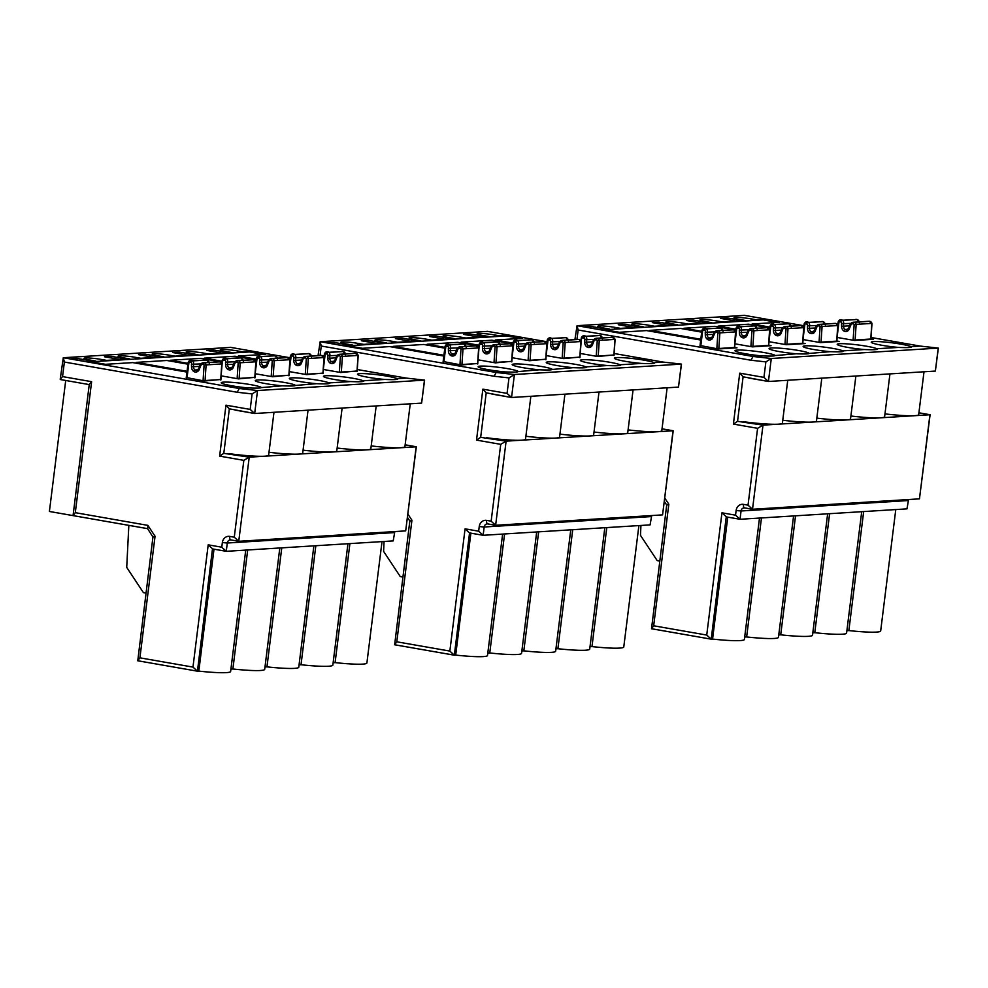 <?xml version="1.0" encoding="UTF-8"?>
<svg xmlns="http://www.w3.org/2000/svg" width="988" height="988" viewBox="0 0 988 988"><rect width="100%" height="100%" fill="white"/><g stroke="black" fill="none" stroke-linecap="round" stroke-linejoin="round"><path stroke-width="1.48" d="M837.108 325.571L820.077 326.633A1.47 1.309 -93.6 0 0 819.138 325.916A2.655 2.347 -93.6 0 0 816.681 327.386L815.298 330.906A4.421 3.915 86.4 0 1 809.382 332.808A5.434 4.817 86.4 0 1 807.505 328.387L807.443 325.879A1.47 1.309 -93.6 0 0 804.874 324.447L804.306 323.805A2.952 2.606 86.4 0 1 809.444 325.966L809.493 328.362A3.952 3.507 -93.6 0 0 810.839 331.585A2.952 2.606 -93.6 0 0 814.68 330.511M804.874 324.447L804.306 323.805L804.874 324.447L803.133 338.415M806.257 324.089L807.208 322.607L822.88 321.631A2.952 2.606 -93.6 0 0 821.46 321.606M815.298 330.906L814.767 330.276L815.298 330.906L814.767 330.276L816.063 326.966M871.181 323.447L854.151 324.509A1.47 1.309 -93.6 0 0 853.212 323.792A2.655 2.347 -93.6 0 0 850.742 325.262L849.359 328.782A4.421 3.915 86.4 0 1 843.456 330.684A5.434 4.817 86.4 0 1 841.578 326.262L841.517 323.755A1.47 1.309 -93.6 0 0 838.948 322.323L838.38 321.68A2.952 2.606 86.4 0 1 843.505 323.842L843.567 326.238A3.952 3.507 -93.6 0 0 844.913 329.461A2.952 2.606 -93.6 0 0 848.741 328.387M838.948 322.323L838.38 321.68L838.948 322.323L837.207 336.291M840.331 321.964L841.282 320.483L856.954 319.507A2.952 2.606 -93.6 0 0 855.522 319.482M849.359 328.782L848.84 328.152L849.359 328.782L848.84 328.152L850.137 324.842M734.899 331.943L717.868 333.005A1.47 1.309 -93.6 0 0 716.93 332.289A2.655 2.347 -93.6 0 0 714.472 333.759L713.089 337.279A4.421 3.915 86.4 0 1 707.173 339.18A5.434 4.817 86.4 0 1 705.296 334.759L705.234 332.252A1.47 1.309 -93.6 0 0 702.666 330.819L702.098 330.177A2.952 2.606 86.4 0 1 707.235 332.339L707.285 334.734A3.952 3.507 -93.6 0 0 708.631 337.958A2.952 2.606 -93.6 0 0 712.471 336.883M702.666 330.819L702.098 330.177L702.666 330.819L700.788 345.924M704.049 330.461L705 328.979L720.672 328.004A2.952 2.606 -93.6 0 0 719.252 327.979M713.089 337.279L712.558 336.649L713.089 337.279L712.558 336.649L713.855 333.339M803.046 327.695L786.003 328.757A1.47 1.309 -93.6 0 0 785.065 328.041A2.655 2.347 -93.6 0 0 782.607 329.51L781.224 333.03A4.421 3.915 86.4 0 1 775.308 334.932A5.434 4.817 86.4 0 1 773.431 330.511L773.382 328.004A1.47 1.309 -93.6 0 0 770.801 326.571L770.232 325.929A2.952 2.606 86.4 0 1 775.37 328.09L775.419 330.486A3.952 3.507 -93.6 0 0 776.766 333.709A2.952 2.606 -93.6 0 0 780.606 332.635M770.801 326.571L770.232 325.929L770.801 326.571L769.059 340.539M772.196 326.213L773.147 324.731L788.819 323.755A2.952 2.606 -93.6 0 0 787.387 323.731M781.224 333.03L780.693 332.4L781.224 333.03L780.693 332.4L782.002 329.09M920.236 346.096L910.887 346.627C912.69 347.554 908.528 347.813 898.401 347.418L876.813 348.752C878.616 349.678 874.454 349.937 864.327 349.542L842.752 350.876C844.555 351.802 840.393 352.061 830.253 351.666L809.296 353.42M796.192 353.79A20.266 1.951 7.1 0 1 779.804 351.666A20.266 1.951 7.1 0 1 769.072 348.566A20.266 1.951 7.1 0 1 798.539 350.493A20.266 1.951 7.1 0 1 808.678 353C810.481 353.926 806.319 354.186 796.192 353.79L775.234 355.544M762.119 355.915A20.266 1.951 7.1 0 1 745.73 353.79A20.266 1.951 7.1 0 1 734.998 350.691A20.266 1.951 7.1 0 1 764.477 352.617A20.266 1.951 7.1 0 1 774.617 355.124C776.407 356.051 772.245 356.31 762.119 355.915L753.029 356.47L750.966 360.237L578.141 330.004L576.955 339.477M898.401 347.418A20.266 1.951 7.1 0 1 882.012 345.294A20.266 1.951 7.1 0 1 871.268 342.194A20.266 1.951 7.1 0 1 900.747 344.12A20.266 1.951 7.1 0 1 910.887 346.627L911.504 347.047M864.327 349.542A20.266 1.951 7.1 0 1 847.939 347.418A20.266 1.951 7.1 0 1 837.207 344.318A20.266 1.951 7.1 0 1 866.674 346.245A20.266 1.951 7.1 0 1 876.813 348.752L877.443 349.172M830.253 351.666A20.266 1.951 7.1 0 1 813.877 349.542A20.266 1.951 7.1 0 1 803.133 346.442A20.266 1.951 7.1 0 1 832.612 348.369A20.266 1.951 7.1 0 1 842.752 350.876L843.369 351.296M768.973 329.819L751.942 330.881A1.47 1.309 -93.6 0 0 751.004 330.165A2.655 2.347 -93.6 0 0 748.534 331.635L747.15 335.154A4.421 3.915 86.4 0 1 741.247 337.056A5.434 4.817 86.4 0 1 739.37 332.635L739.308 330.128A1.47 1.309 -93.6 0 0 736.739 328.695L736.171 328.053A2.952 2.606 86.4 0 1 741.296 330.214L741.358 332.61A3.952 3.507 -93.6 0 0 742.704 335.834A2.952 2.606 -93.6 0 0 746.533 334.759M736.739 328.695L736.171 328.053L736.739 328.695L734.998 342.663M738.122 328.337L739.073 326.855L754.746 325.879A2.952 2.606 -93.6 0 0 753.325 325.855M747.15 335.154L746.632 334.524L747.15 335.154L746.632 334.524L747.928 331.215M748.682 329.757L739.308 330.128M747.385 332.24L739.37 332.635M745.841 335.648L742.704 335.834L741.247 337.056M767.948 345.43L750.905 346.492L751.942 330.881M748.027 330.968L748.534 331.635L748.027 330.968A4.125 3.656 86.4 0 1 751.868 328.658A2.952 2.606 86.4 0 1 753.943 330.585L752.868 346.813M767.997 381.405L743.1 376.799L737.554 421.32L762.995 425.136L752.51 509.265L919.458 498.854L930.091 414.738L762.995 425.136L757.598 428.323L733.392 424.087L739.74 373.143L763.946 377.379L765.873 361.892L750.966 360.237M744.433 315.37L577.054 325.694L574.917 339.6M701.789 331.351L684.017 328.238L714.682 326.324L735.764 330.017M700.801 339.255L649.943 330.363L680.609 328.448L701.69 332.141M769.924 327.102L752.152 323.99L779.409 322.298L763.23 319.457L756.783 319.865L751.288 318.902A11.844 1.136 7.1 0 0 734.047 317.778A11.844 1.136 7.1 0 0 740.333 319.581L745.829 320.544L722.722 321.989L717.226 321.026A11.844 1.136 7.1 0 0 699.986 319.902A11.844 1.136 7.1 0 0 706.259 321.705L711.755 322.668L688.648 324.113L683.153 323.15A11.844 1.136 7.1 0 0 665.912 322.026A11.844 1.136 7.1 0 0 672.198 323.829L677.694 324.793L654.587 326.238L649.079 325.274A11.844 1.136 7.1 0 0 631.838 324.15A11.844 1.136 7.1 0 0 638.125 325.954L643.62 326.917L620.513 328.362L615.018 327.399A11.844 1.136 7.1 0 0 597.777 326.275A11.844 1.136 7.1 0 0 604.051 328.078L609.559 329.041L603.112 329.449L619.278 332.277L646.535 330.572L700.702 340.045M735.862 329.226L718.078 326.114L748.743 324.2L769.825 327.893M720.437 318.358L735.702 321.026L742.519 320.606L727.254 317.938L720.437 318.358M837.132 337.439L854.509 340.477L873.256 339.316L870.959 338.909M686.376 320.483L701.628 323.15L708.445 322.73L693.193 320.063L686.376 320.483M803.059 339.563L820.448 342.601L839.183 341.44L836.885 341.033M768.985 341.687L786.374 344.726L805.109 343.565L802.824 343.157M652.302 322.607L667.567 325.274L674.372 324.854L659.12 322.187L652.302 322.607M618.241 324.731L633.493 327.399L640.31 326.979L625.046 324.311L618.241 324.731M734.924 343.812L752.313 346.85L771.048 345.689L768.75 345.281M584.167 326.855L599.42 329.523L606.237 329.103L590.985 326.435L584.167 326.855M700.023 345.504L718.239 348.974L736.974 347.813L734.677 347.406M578.141 330.004L577.054 325.694L753.029 356.47L771.295 358.496L768.429 381.479L935.364 371.068L938.353 348.097L771.295 358.496L765.873 361.892M665.023 498.458L668.827 504.201L653.673 625.787L706.729 635.062L711.212 639.162L712.57 639.075A37.223 3.582 7.1 0 0 744.384 639.471L759.5 518.07M846.889 630.702L848.853 630.579A37.223 3.582 7.1 0 0 880.666 630.974L895.783 509.573M812.815 632.826L814.779 632.703A37.223 3.582 7.1 0 0 846.593 633.098L861.709 511.698M778.754 634.951L780.718 634.827A37.223 3.582 7.1 0 0 812.519 635.222L827.648 513.822M744.68 637.075L746.644 636.951A37.223 3.582 7.1 0 0 778.458 637.346L793.574 515.946M777.531 322.409L763.181 319.902L604.94 329.77M649.943 330.363L700.751 339.699M684.017 328.238L701.739 331.783M718.078 326.114L735.801 329.659M752.152 323.99L769.874 327.534M906.972 508.869L908.417 500.459L906.972 508.869L740.024 519.28L735.541 515.18L736.122 510.524L741.062 510.981L740.024 519.28L726.242 516.885L711.212 639.162L651.524 628.751L653.673 625.787M795.538 515.822L780.718 634.827M884.964 413.886A35.729 3.446 7.1 0 0 914.604 415.689A35.729 3.446 7.1 0 0 918.679 414.614L924.015 371.772M850.903 416.01A35.729 3.446 7.1 0 0 880.53 417.813A35.729 3.446 7.1 0 0 884.618 416.738L889.953 373.896M816.829 418.134A35.729 3.446 7.1 0 0 846.457 419.937A35.729 3.446 7.1 0 0 850.545 418.863L855.88 376.02M727.254 317.938L727.057 319.519M693.193 320.063L692.996 321.643M829.611 513.698L814.779 632.703M863.673 511.574L848.853 630.579M640.94 525.455L640.483 535.36L657.181 560.591L659.725 561.036M748.756 378.034L768.429 381.479L763.946 377.379M743.322 421.703A35.729 3.446 7.1 0 0 778.322 424.185A35.729 3.446 -172.9 0 0 782.41 423.111L787.745 380.269M782.768 420.258A35.729 3.446 7.1 0 0 812.395 422.061A35.729 3.446 7.1 0 0 816.471 420.987L821.806 378.145M700.146 345.812L702.06 330.437M590.985 326.435L590.787 328.016M625.046 324.311L624.848 325.892M659.12 322.187L658.922 323.768M727.761 517.156L712.57 639.075M761.464 517.947L746.644 636.951M782.755 327.633L773.382 328.004M781.459 330.116L773.431 330.511M779.915 333.524L776.766 333.709L775.308 334.932M802.009 343.305L784.978 344.367L786.003 328.757M782.101 328.843L782.607 329.51L782.101 328.843A4.125 3.656 86.4 0 1 785.929 326.534A2.952 2.606 86.4 0 1 788.016 328.461L786.93 344.689M714.62 331.882L705.234 332.252M713.311 334.364L705.296 334.759M711.78 337.773L708.631 337.958L707.173 339.18M733.874 347.554L716.843 348.616L717.868 333.005M713.966 333.092L714.472 333.759L713.966 333.092A4.125 3.656 86.4 0 1 717.794 330.782A2.952 2.606 86.4 0 1 719.882 332.709L718.795 348.937M850.89 323.385L841.517 323.755M849.594 325.867L841.578 326.262M848.05 329.276L844.913 329.461L843.456 330.684M870.156 339.057L853.113 340.119L854.151 324.509M850.236 324.595L850.742 325.262L850.236 324.595A4.125 3.656 86.4 0 1 854.064 322.286A2.952 2.606 86.4 0 1 856.151 324.212L855.077 340.44M816.829 325.509L807.443 325.879M815.52 327.991L807.505 328.387M813.989 331.4L810.839 331.585L809.382 332.808M836.083 341.181L819.052 342.243L820.077 326.633M816.162 326.719L816.681 327.386L816.162 326.719A4.125 3.656 86.4 0 1 820.003 324.41A2.952 2.606 86.4 0 1 822.09 326.336L821.003 342.564M668.827 504.201L667.098 505.041M651.524 628.751L666.702 505.004L664.603 501.83M743.1 376.799L739.74 373.143M737.554 421.32L733.392 424.087M938.353 348.097L920.112 346.072L871.058 337.488M706.729 635.062L721.956 512.809L726.439 516.909L739.592 519.206M743.495 504.374L748.027 505.164L752.51 509.265L744.569 507.906A3.68 1.667 -80.1 0 1 743.495 504.374A7.373 6.533 -93.6 0 0 736.122 510.524M580.228 341.576L563.197 342.638A1.47 1.309 -93.6 0 0 562.258 341.934A2.655 2.347 -93.6 0 0 559.801 343.404L558.418 346.911A4.421 3.915 86.4 0 1 552.502 348.826A5.434 4.817 86.4 0 1 550.625 344.404L550.563 341.897A1.47 1.309 -93.6 0 0 547.994 340.465L547.426 339.81A2.952 2.606 86.4 0 1 552.551 341.984L552.613 344.38A3.952 3.507 -93.6 0 0 553.959 347.603A2.952 2.606 -93.6 0 0 557.788 346.529M547.994 340.465L547.426 339.81L547.994 340.465L546.253 354.433M549.377 340.107L550.328 338.625L566.001 337.637A2.952 2.606 -93.6 0 0 564.58 337.624M558.418 346.911L557.887 346.294L558.418 346.911L557.887 346.294L559.183 342.984M614.301 339.452L597.258 340.514A1.47 1.309 -93.6 0 0 596.32 339.81A2.655 2.347 -93.6 0 0 593.862 341.28L592.479 344.787A4.421 3.915 86.4 0 1 586.576 346.702A5.434 4.817 86.4 0 1 584.686 342.28L584.637 339.773A1.47 1.309 -93.6 0 0 582.056 338.341L581.5 337.686A2.952 2.606 86.4 0 1 586.625 339.86L586.674 342.256A3.952 3.507 -93.6 0 0 588.021 345.479A2.952 2.606 -93.6 0 0 591.861 344.404M582.056 338.341L581.5 337.686L580.314 352.308M583.451 337.982L584.402 336.5L600.074 335.512A2.952 2.606 -93.6 0 0 598.642 335.5M592.479 344.787L591.96 344.17L592.479 344.787L591.96 344.17L593.257 340.86M478.019 347.949L460.988 349.011A1.47 1.309 -93.6 0 0 460.05 348.307A2.655 2.347 -93.6 0 0 457.592 349.777L456.209 353.284A4.421 3.915 86.4 0 1 450.293 355.198A5.434 4.817 86.4 0 1 448.416 350.777L448.354 348.27A1.47 1.309 -93.6 0 0 445.786 346.837L445.218 346.183A2.952 2.606 86.4 0 1 450.343 348.356L450.405 350.752A3.952 3.507 -93.6 0 0 451.751 353.976A2.952 2.606 -93.6 0 0 455.591 352.901M445.786 346.837L445.218 346.183L445.786 346.837L443.908 361.941M447.169 346.479L448.12 344.985L463.792 344.009A2.952 2.606 -93.6 0 0 462.372 343.997M456.209 353.284L455.678 352.667L456.209 353.284L455.678 352.667L456.975 349.357M546.166 343.701L529.123 344.763A1.47 1.309 -93.6 0 0 528.185 344.059A2.655 2.347 -93.6 0 0 525.727 345.528L524.344 349.036A4.421 3.915 86.4 0 1 518.428 350.95A5.434 4.817 86.4 0 1 516.551 346.529L516.502 344.022A1.47 1.309 -93.6 0 0 513.921 342.589L513.352 341.934A2.952 2.606 86.4 0 1 518.49 344.108L518.539 346.504A3.952 3.507 -93.6 0 0 519.886 349.727A2.952 2.606 -93.6 0 0 523.726 348.653M513.921 342.589L513.352 341.934L513.921 342.589L512.179 356.557M515.316 342.231L516.267 340.749L531.939 339.761A2.952 2.606 -93.6 0 0 530.507 339.749M524.344 349.036L523.813 348.418L524.344 349.036L523.813 348.418L525.122 345.108M663.356 362.114L654.007 362.645C655.81 363.572 651.648 363.831 641.521 363.423L619.933 364.77C621.736 365.696 617.574 365.955 607.447 365.548L585.872 366.894C587.675 367.82 583.5 368.079 573.373 367.672L552.416 369.438M539.312 369.796A20.266 1.951 7.1 0 1 522.924 367.672A20.266 1.951 7.1 0 1 512.179 364.584A20.266 1.951 7.1 0 1 541.659 366.511A20.266 1.951 7.1 0 1 551.798 369.018C553.601 369.944 549.439 370.204 539.312 369.796L518.354 371.562M505.239 371.92A20.266 1.951 7.1 0 1 488.85 369.796A20.266 1.951 7.1 0 1 478.118 366.709A20.266 1.951 7.1 0 1 507.585 368.635A20.266 1.951 7.1 0 1 517.724 371.142C519.527 372.068 515.366 372.328 505.239 371.92L496.149 372.488L494.086 376.255L321.248 346.022L320.075 355.495M641.521 363.423A20.266 1.951 7.1 0 1 625.132 361.299A20.266 1.951 7.1 0 1 614.388 358.212A20.266 1.951 7.1 0 1 643.867 360.138A20.266 1.951 7.1 0 1 654.007 362.645L654.624 363.065M607.447 365.548A20.266 1.951 7.1 0 1 591.059 363.423A20.266 1.951 7.1 0 1 580.327 360.336A20.266 1.951 7.1 0 1 609.794 362.263A20.266 1.951 7.1 0 1 619.933 364.77L620.55 365.19M573.373 367.672A20.266 1.951 7.1 0 1 556.985 365.548A20.266 1.951 7.1 0 1 546.253 362.46A20.266 1.951 7.1 0 1 575.732 364.387A20.266 1.951 7.1 0 1 585.872 366.894L586.489 367.314M512.093 345.825L495.062 346.887A1.47 1.309 -93.6 0 0 494.124 346.183A2.655 2.347 -93.6 0 0 491.654 347.653L490.27 351.16A4.421 3.915 86.4 0 1 484.367 353.074A5.434 4.817 86.4 0 1 482.49 348.653L482.428 346.146A1.47 1.309 -93.6 0 0 479.847 344.713L479.291 344.059A2.952 2.606 86.4 0 1 484.416 346.232L484.478 348.628A3.952 3.507 -93.6 0 0 485.824 351.851A2.952 2.606 -93.6 0 0 489.653 350.777M479.847 344.713L479.291 344.059L478.118 358.681M481.242 344.355L482.193 342.873L497.866 341.885A2.952 2.606 -93.6 0 0 496.433 341.873M490.27 351.16L489.752 350.542L490.27 351.16L489.752 350.542L491.048 347.233M491.802 345.775L482.428 346.146M490.505 348.245L482.49 348.653M488.961 351.654L485.824 351.851L484.367 353.074M511.055 361.447L494.025 362.51L495.062 346.887M491.147 346.986L491.654 347.653L491.147 346.986A4.125 3.656 86.4 0 1 494.976 344.676A2.952 2.606 86.4 0 1 497.063 346.603L495.988 362.831M511.117 397.423L486.22 392.816L480.674 437.338L506.115 441.154L495.63 525.283L662.565 514.871L673.211 430.756L506.115 441.154L500.718 444.341L476.512 440.105L482.86 389.161L507.066 393.397L508.993 377.91L494.086 376.255M487.541 331.388L320.174 341.712L318.037 355.618M444.909 347.368L427.137 344.256L457.79 342.342L478.884 346.035M443.921 355.272L393.063 346.38L423.729 344.466L444.81 348.159M513.044 343.12L495.272 340.008L522.529 338.304L506.35 335.475L499.903 335.883L494.408 334.92A11.844 1.136 7.1 0 0 477.167 333.796A11.844 1.136 7.1 0 0 483.453 335.599L488.949 336.562L465.842 338.007L460.334 337.044A11.844 1.136 7.1 0 0 443.106 335.92A11.844 1.136 7.1 0 0 449.379 337.723L454.875 338.686L431.768 340.131L426.273 339.168A11.844 1.136 7.1 0 0 409.032 338.044A11.844 1.136 7.1 0 0 415.306 339.847L420.814 340.811L397.695 342.256L392.199 341.292A11.844 1.136 7.1 0 0 374.958 340.168A11.844 1.136 7.1 0 0 381.245 341.971L386.74 342.935L363.633 344.38L358.125 343.416A11.844 1.136 7.1 0 0 340.897 342.293A11.844 1.136 7.1 0 0 347.171 344.096L352.667 345.059L346.232 345.467L362.398 348.295L389.655 346.59L443.822 356.063M478.982 345.244L461.198 342.132L491.863 340.218L512.945 343.91M463.557 334.376L478.822 337.044L485.627 336.624L470.374 333.944L463.557 334.376M580.24 353.457L597.629 356.495L614.079 354.927M429.496 336.5L444.748 339.168L451.565 338.748L436.301 336.068L429.496 336.5M546.179 355.581L563.568 358.619L580.005 357.051M512.105 357.705L529.494 360.744L545.944 359.175M395.422 338.625L410.675 341.292L417.492 340.872L402.24 338.192L395.422 338.625M361.349 340.749L376.613 343.416L383.43 342.997L368.166 340.317L361.349 340.749M478.031 359.83L495.42 362.868L511.87 361.299M327.287 342.873L342.54 345.541L349.357 345.121L334.105 342.441L327.287 342.873M443.143 361.522L461.359 364.992L477.797 363.423M321.248 346.022L320.174 341.712L496.149 372.488L514.415 374.514L511.549 397.497L678.484 387.086L681.473 364.103L514.415 374.514L508.993 377.91M408.143 514.476L411.934 520.219L396.793 641.805L449.849 651.08L454.332 655.18L455.69 655.093A37.223 3.582 7.1 0 0 487.504 655.489L502.62 534.076M590.009 646.72L591.973 646.597A37.223 3.582 7.1 0 0 623.774 646.992L638.903 525.579M555.935 648.844L557.899 648.721A37.223 3.582 7.1 0 0 589.713 649.116L604.829 527.703M521.874 650.969L523.838 650.845A37.223 3.582 7.1 0 0 555.639 651.24L570.768 529.827M487.8 653.093L489.764 652.969A37.223 3.582 7.1 0 0 521.565 653.364L536.694 531.952M520.651 338.427L506.301 335.92L348.048 345.788M393.063 346.38L443.871 355.717M427.137 344.256L444.859 347.801M461.198 342.132L478.921 345.676M495.272 340.008L512.994 343.552M650.092 524.887L651.537 516.477L650.092 524.887L483.144 535.298L478.661 531.198L479.242 526.542L484.182 526.999L483.144 535.298L469.362 532.903L465.076 528.827L478.661 531.198M538.658 531.84L523.838 650.845M628.084 429.891A35.729 3.446 7.1 0 0 657.724 431.707A35.729 3.446 7.1 0 0 661.799 430.632L667.135 387.79M594.023 432.015A35.729 3.446 7.1 0 0 623.65 433.831A35.729 3.446 7.1 0 0 627.726 432.756L633.073 389.914M559.949 434.14A35.729 3.446 7.1 0 0 589.577 435.955A35.729 3.446 7.1 0 0 593.665 434.881L599 392.038M470.374 333.944L470.177 335.537M436.301 336.068L436.103 337.661M572.731 529.716L557.899 648.721M606.793 527.592L591.973 646.597M384.06 541.473L383.603 551.378L400.288 576.609L402.832 577.054M491.876 394.051L511.549 397.497L507.066 393.397M486.442 437.721A35.729 3.446 7.1 0 0 521.442 440.203A35.729 3.446 -172.9 0 0 525.53 439.129L530.865 396.287M525.875 436.264A35.729 3.446 7.1 0 0 555.515 438.079A35.729 3.446 7.1 0 0 559.591 437.005L564.926 394.163M443.266 361.83L445.18 346.455M334.105 342.441L333.907 344.034M368.166 340.317L367.968 341.91M402.24 338.192L402.042 339.786M470.881 533.174L455.69 655.093M504.584 533.965L489.764 652.969M525.875 343.651L516.502 344.022M524.566 346.121L516.551 346.529M523.035 349.53L519.886 349.727L518.428 350.95M545.129 359.323L528.098 360.385L529.123 344.763M525.221 344.861L525.727 345.528L525.221 344.861A4.125 3.656 86.4 0 1 529.049 342.552A2.952 2.606 86.4 0 1 531.136 344.479L530.05 360.706M457.74 347.899L448.354 348.27M456.431 350.37L448.416 350.777M454.9 353.778L451.751 353.976L450.293 355.198M476.994 363.572L459.963 364.634L460.988 349.011M457.074 349.11L457.592 349.777L457.074 349.11A4.125 3.656 86.4 0 1 460.914 346.8A2.952 2.606 86.4 0 1 463.002 348.727L461.915 364.955M594.01 339.403L584.637 339.773M592.714 341.873L584.686 342.28M591.17 345.281L588.021 345.479L586.576 346.702M613.264 355.075L596.233 356.137L597.258 340.514M593.356 340.613L593.862 341.28L593.356 340.613A4.125 3.656 86.4 0 1 597.184 338.304A2.952 2.606 86.4 0 1 599.271 340.23L598.197 356.458M559.949 341.527L550.563 341.897M558.64 343.997L550.625 344.404M557.096 347.406L553.959 347.603L552.502 348.826M579.203 357.199L562.16 358.261L563.197 342.638M559.282 342.737L559.801 343.404L559.282 342.737A4.125 3.656 86.4 0 1 563.123 340.428A2.952 2.606 86.4 0 1 565.21 342.354L564.123 358.582M411.934 520.219L410.218 521.059M469.559 532.94L454.332 655.18L394.644 644.769L409.822 521.022M396.793 641.805L394.644 644.769M486.22 392.816L482.86 389.161M480.674 437.338L476.512 440.105M681.473 364.103L663.232 362.09L614.166 353.506L663.096 362.077L681.35 364.103L678.484 387.086M486.615 520.392L491.147 521.182L495.63 525.283L487.689 523.912A3.68 1.667 -80.1 0 1 486.615 520.392A7.373 6.533 -93.6 0 0 479.242 526.542M323.348 357.594L306.317 358.656A1.47 1.309 -93.6 0 0 305.378 357.94A2.655 2.347 -93.6 0 0 302.908 359.422L301.525 362.929A4.421 3.915 86.4 0 1 295.622 364.844A5.434 4.817 86.4 0 1 293.745 360.422L293.683 357.915A1.47 1.309 -93.6 0 0 291.114 356.483L290.546 355.828A2.952 2.606 86.4 0 1 295.671 358.002L295.733 360.398A3.952 3.507 -93.6 0 0 297.079 363.621A2.952 2.606 -93.6 0 0 300.908 362.547M291.114 356.483L290.546 355.828L291.114 356.483L289.373 370.451M292.497 356.125L293.448 354.63L309.121 353.655A2.952 2.606 -93.6 0 0 307.7 353.642M301.525 362.929L301.007 362.312L301.525 362.929L301.007 362.312L302.303 359.002M357.421 355.47L340.378 356.532A1.47 1.309 -93.6 0 0 339.44 355.816A2.655 2.347 -93.6 0 0 336.982 357.298L335.599 360.805A4.421 3.915 86.4 0 1 329.683 362.72A5.434 4.817 86.4 0 1 327.806 358.298L327.757 355.791A1.47 1.309 -93.6 0 0 325.176 354.359L324.607 353.704A2.952 2.606 86.4 0 1 329.745 355.878L329.794 358.274A3.952 3.507 -93.6 0 0 331.141 361.497A2.952 2.606 -93.6 0 0 334.981 360.422M325.176 354.359L324.607 353.704L325.176 354.359L323.434 368.326M326.571 354L327.522 352.506L343.194 351.53A2.952 2.606 -93.6 0 0 341.762 351.518M335.599 360.805L335.068 360.188L335.599 360.805L335.068 360.188L336.377 356.878M221.139 363.967L204.108 365.029A1.47 1.309 -93.6 0 0 203.17 364.313A2.655 2.347 -93.6 0 0 200.712 365.795L199.317 369.302A4.421 3.915 86.4 0 1 193.413 371.216A5.434 4.817 86.4 0 1 191.536 366.795L191.474 364.288A1.47 1.309 -93.6 0 0 188.906 362.855L188.338 362.201A2.952 2.606 86.4 0 1 193.463 364.374L193.524 366.77A3.952 3.507 -93.6 0 0 194.871 369.994A2.952 2.606 -93.6 0 0 198.699 368.919M188.906 362.855L188.338 362.201L188.906 362.855L187.016 377.959M190.289 362.497L191.24 361.003L206.912 360.027A2.952 2.606 -93.6 0 0 205.492 360.015M199.317 369.302L198.798 368.685L199.317 369.302L198.798 368.685L200.095 365.375M289.274 359.718L272.243 360.781A1.47 1.309 -93.6 0 0 271.305 360.064A2.655 2.347 -93.6 0 0 268.847 361.546L267.464 365.054A4.421 3.915 86.4 0 1 261.548 366.968A5.434 4.817 86.4 0 1 259.671 362.547L259.609 360.04A1.47 1.309 -93.6 0 0 257.041 358.607L256.472 357.952A2.952 2.606 86.4 0 1 261.61 360.126L261.659 362.522A3.952 3.507 -93.6 0 0 263.006 365.745A2.952 2.606 -93.6 0 0 266.846 364.671M257.041 358.607L256.472 357.952L257.041 358.607L255.299 372.575M258.436 358.249L259.375 356.754L275.047 355.779A2.952 2.606 -93.6 0 0 273.627 355.766M267.464 365.054L266.933 364.436L267.464 365.054L266.933 364.436L268.23 361.126M406.476 378.132L397.127 378.663C398.93 379.59 394.768 379.849 384.641 379.441L363.053 380.788C364.856 381.714 360.694 381.973 350.567 381.566L328.992 382.912C330.782 383.838 326.62 384.097 316.493 383.69L295.536 385.456M282.432 385.814A20.266 1.951 7.1 0 1 266.044 383.69A20.266 1.951 7.1 0 1 255.299 380.602A20.266 1.951 7.1 0 1 284.779 382.529A20.266 1.951 7.1 0 1 294.918 385.036C296.721 385.962 292.559 386.222 282.432 385.814L261.462 387.58M248.359 387.938A20.266 1.951 7.1 0 1 231.97 385.814A20.266 1.951 7.1 0 1 221.238 382.726A20.266 1.951 7.1 0 1 250.705 384.653A20.266 1.951 7.1 0 1 260.844 387.16C262.647 388.086 258.486 388.346 248.359 387.938L239.269 388.506L237.206 392.273L64.368 362.04L62.565 376.601L91.625 381.677L89.266 384.357L73.063 515.613L49.4 511.463A3.68 1.667 -80.1 0 0 49.524 511.5A3.68 1.667 -80.1 0 0 49.647 511.512M384.641 379.441A20.266 1.951 7.1 0 1 368.252 377.317A20.266 1.951 7.1 0 1 357.508 374.23A20.266 1.951 7.1 0 1 386.987 376.156A20.266 1.951 7.1 0 1 397.127 378.663L397.744 379.083M350.567 381.566A20.266 1.951 7.1 0 1 334.179 379.441A20.266 1.951 7.1 0 1 323.447 376.354A20.266 1.951 7.1 0 1 352.914 378.281A20.266 1.951 7.1 0 1 363.053 380.788L363.67 381.207M316.493 383.69A20.266 1.951 7.1 0 1 300.105 381.566A20.266 1.951 7.1 0 1 289.373 378.478A20.266 1.951 7.1 0 1 318.852 380.405A20.266 1.951 7.1 0 1 328.992 382.912L329.609 383.332M255.213 361.843L238.17 362.905A1.47 1.309 -93.6 0 0 237.231 362.188A2.655 2.347 -93.6 0 0 234.774 363.67L233.39 367.178A4.421 3.915 86.4 0 1 227.487 369.092A5.434 4.817 86.4 0 1 225.597 364.671L225.548 362.164A1.47 1.309 -93.6 0 0 222.967 360.731L222.411 360.077A2.952 2.606 86.4 0 1 227.536 362.25L227.586 364.646A3.952 3.507 -93.6 0 0 228.932 367.869A2.952 2.606 -93.6 0 0 232.773 366.795M222.967 360.731L222.411 360.077L221.226 374.699M224.362 360.373L225.313 358.879L240.986 357.903A2.952 2.606 -93.6 0 0 239.553 357.891M233.39 367.178L232.859 366.56L233.39 367.178L232.859 366.56L234.168 363.251M234.922 361.781L225.548 362.164M233.625 364.263L225.597 364.671M232.081 367.672L228.932 367.869L227.487 369.092M254.175 377.465L237.145 378.528L238.17 362.905M234.267 363.004L234.774 363.67L234.267 363.004A4.125 3.656 86.4 0 1 238.096 360.694A2.952 2.606 86.4 0 1 240.183 362.621L239.108 378.849M254.237 413.429L229.34 408.834L223.794 453.356L249.223 457.172L238.75 541.301L405.685 530.889L416.331 446.774L249.223 457.172L243.838 460.346L219.632 456.123L225.98 405.179L250.186 409.415L252.113 393.916L237.206 392.273M230.661 347.393L63.294 357.73L60.206 379.281L62.565 376.601M188.029 363.386L170.257 360.274L200.91 358.36L222.004 362.053M187.041 371.29L136.183 362.398L166.849 360.484L187.93 364.177M256.164 359.138L238.392 356.026L265.649 354.322L249.47 351.493L243.023 351.901L237.528 350.938A11.844 1.136 7.1 0 0 220.287 349.814A11.844 1.136 7.1 0 0 226.573 351.617L232.069 352.58L208.962 354.025L203.454 353.062A11.844 1.136 7.1 0 0 186.213 351.938A11.844 1.136 7.1 0 0 192.499 353.741L197.995 354.704L174.888 356.149L169.393 355.186A11.844 1.136 7.1 0 0 152.152 354.062A11.844 1.136 7.1 0 0 158.426 355.865L163.934 356.829L140.815 358.274L135.319 357.31A11.844 1.136 7.1 0 0 118.078 356.186A11.844 1.136 7.1 0 0 124.365 357.989L129.86 358.953L106.753 360.398L101.245 359.434A11.844 1.136 7.1 0 0 84.017 358.311A11.844 1.136 7.1 0 0 90.291 360.114L95.787 361.077L89.34 361.485L105.518 364.313L132.775 362.608L186.942 372.081M222.102 361.262L204.318 358.15L234.983 356.236L256.065 359.928M206.677 350.394L221.942 353.062L228.747 352.63L213.494 349.962L206.677 350.394M323.36 369.475L340.749 372.513L357.199 370.945M172.616 352.518L187.868 355.186L194.685 354.754L179.421 352.086L172.616 352.518M289.299 371.599L306.688 374.637L323.125 373.069M255.225 373.723L272.614 376.761L289.052 375.193M138.542 354.643L153.795 357.31L160.612 356.878L145.36 354.21L138.542 354.643M104.469 356.767L119.733 359.434L126.538 359.002L111.286 356.335L104.469 356.767M221.151 375.848L238.54 378.886L254.99 377.317M70.407 358.891L85.66 361.559L92.477 361.126L77.212 358.459L70.407 358.891M186.263 377.54L204.479 381.01L220.917 379.441M64.368 362.04L63.294 357.73L239.269 388.506L257.535 390.532L254.669 413.503L421.604 403.104L424.593 380.121L257.535 390.532L252.113 393.916M91.625 381.677L75.298 512.673L147.867 525.369L155.054 536.237L139.913 657.823L192.969 667.098L197.452 671.198L198.81 671.111A37.223 3.582 7.1 0 0 230.624 671.507L245.74 550.094M333.129 662.738L335.093 662.615A37.223 3.582 7.1 0 0 366.894 663.01L382.023 541.597M299.055 664.862L301.019 664.739A37.223 3.582 7.1 0 0 332.833 665.134L347.949 543.721M264.982 666.986L266.958 666.863A37.223 3.582 7.1 0 0 298.759 667.258L313.875 545.845M230.92 669.111L232.884 668.987A37.223 3.582 7.1 0 0 264.685 669.382L279.814 547.97M263.759 354.445L249.421 351.938L91.168 361.793M136.183 362.398L186.991 371.723M170.257 360.274L187.967 363.819M204.318 358.15L222.041 361.694M238.392 356.026L256.114 359.57M89.229 384.591L65.714 380.479L49.4 511.463M65.961 380.516A3.68 1.667 99.9 0 0 66.023 380.516L60.577 379.565M393.199 540.905L394.657 532.495L393.199 540.905L226.264 551.316L221.781 547.216L222.362 542.56L227.302 543.017L226.264 551.316L212.482 548.92L197.452 671.198L137.764 660.774L139.913 657.823M281.778 547.846L266.958 666.863M371.204 445.909A35.729 3.446 7.1 0 0 400.832 447.725A35.729 3.446 7.1 0 0 404.919 446.65L410.255 403.808M337.143 448.033A35.729 3.446 7.1 0 0 366.77 449.849A35.729 3.446 7.1 0 0 370.846 448.774L376.181 405.932M303.069 450.158A35.729 3.446 7.1 0 0 332.697 451.973A35.729 3.446 7.1 0 0 336.785 450.899L342.12 408.056M213.494 349.962L213.297 351.543M179.421 352.086L179.223 353.667M315.839 545.722L301.019 664.739M349.913 543.598L335.093 662.615M128.835 525.369L126.723 567.396L143.408 592.627L145.952 593.072M234.996 410.069L254.669 413.503L250.186 409.415M229.549 453.727A35.729 3.446 7.1 0 0 264.562 456.221A35.729 3.446 -172.9 0 0 268.637 455.147L273.972 412.305M268.995 452.282A35.729 3.446 7.1 0 0 298.635 454.097A35.729 3.446 7.1 0 0 302.711 453.023L308.046 410.181M186.386 377.848L188.3 362.473M77.212 358.459L77.015 360.04M111.286 356.335L111.088 357.915M145.36 354.21L145.162 355.791M214.001 549.192L198.81 671.111M247.704 549.97L232.884 668.987M268.995 359.657L259.609 360.04M267.686 362.139L259.671 362.547M266.155 365.548L263.006 365.745L261.548 366.968M288.249 375.341L271.218 376.403L272.243 360.781M268.341 360.879L268.847 361.546L268.341 360.879A4.125 3.656 86.4 0 1 272.169 358.57A2.952 2.606 86.4 0 1 274.256 360.497L273.17 376.724M200.86 363.905L191.474 364.288M199.551 366.387L191.536 366.795M198.008 369.796L194.871 369.994L193.413 371.216M220.114 379.59L203.071 380.652L204.108 365.029M200.194 365.128L200.712 365.795L200.194 365.128A4.125 3.656 86.4 0 1 204.034 362.818A2.952 2.606 86.4 0 1 206.109 364.745L205.035 380.973M337.13 355.408L327.757 355.791M335.834 357.891L327.806 358.298M334.29 361.299L331.141 361.497L329.683 362.72M356.384 371.093L339.353 372.155L340.378 356.532M336.476 356.631L336.982 357.298L336.476 356.631A4.125 3.656 86.4 0 1 340.304 354.322A2.952 2.606 86.4 0 1 342.391 356.248L341.305 372.476M303.057 357.533L293.683 357.915M301.76 360.015L293.745 360.422M300.216 363.423L297.079 363.621L295.622 364.844M322.323 373.217L305.28 374.279L306.317 358.656M302.402 358.755L302.908 359.422L302.402 358.755A4.125 3.656 86.4 0 1 306.243 356.446A2.952 2.606 86.4 0 1 308.318 358.372L307.243 374.6M75.298 512.673L73.063 515.613L147.36 528.592M147.867 525.369L147.78 528.666M137.764 660.774L152.942 537.04L147.607 528.654M155.054 536.237L153.338 537.077M229.34 408.834L225.98 405.179M223.794 453.356L219.632 456.123M192.969 667.098L208.196 544.833L212.679 548.933L225.832 551.242M229.735 536.41L234.267 537.2L238.75 541.301L230.809 539.93A3.68 1.667 -80.1 0 1 229.735 536.41A7.373 6.533 -93.6 0 0 222.362 542.56M733.627 329.844A1.47 0.667 99.9 0 0 733.541 329.819L735.714 331.733L736.134 328.312M756.944 328.251A2.952 2.606 -93.6 0 0 754.746 325.879M768.54 345.837L769.615 329.609A2.952 2.606 -93.6 0 0 767.54 327.683L751.868 328.658A1.47 0.667 99.9 0 0 751.004 330.165M767.701 327.72A1.47 0.667 99.9 0 0 767.602 327.695A1.47 0.667 99.9 0 0 767.54 327.683A4.125 3.656 -93.6 0 0 766.774 327.646L751.102 328.621L747.854 331.042L746.459 334.599L744.372 336.377M919.458 498.854L929.93 414.738L918.902 412.799L930.091 414.738M935.364 371.068L938.23 348.085L919.976 346.072L871.046 337.513M803.899 325.768L744.001 315.296M710.78 639.088L651.697 628.751M908.268 499.558A3.68 3.26 -93.6 0 0 907.997 500.57L741.062 510.981A3.68 3.26 -93.6 0 1 744.063 507.869L744.569 507.906A3.68 1.667 -80.1 0 0 744.754 507.906L752.078 509.191M683.153 323.15L682.93 324.904M751.288 318.902L751.078 320.655M717.226 321.026L717.004 322.78M766.774 327.646L769.788 329.609L770.208 326.188M649.079 325.274L648.869 327.028M615.018 327.399L614.795 329.152M721.956 512.809L735.541 515.18M748.027 505.164L757.598 428.323M791.018 326.126A2.952 2.606 -93.6 0 0 788.819 323.755M802.602 343.713L803.689 327.485A2.952 2.606 -93.6 0 0 801.601 325.558L785.929 326.534A1.47 0.667 99.9 0 0 785.065 328.041M801.762 325.595A1.47 0.667 99.9 0 0 801.676 325.571A1.47 0.667 99.9 0 0 801.601 325.558A4.125 3.656 -93.6 0 0 800.836 325.521L785.164 326.497L781.928 328.918L780.52 332.474L778.433 334.253M722.883 330.375A2.952 2.606 -93.6 0 0 720.672 328.004M734.467 347.961L735.554 331.733A2.952 2.606 -93.6 0 0 733.466 329.807L717.794 330.782A1.47 0.667 99.9 0 0 716.93 332.289M732.701 329.77L733.541 329.819A1.47 0.667 99.9 0 0 733.466 329.807A4.125 3.656 -93.6 0 0 732.701 329.77L717.029 330.745L713.781 333.166L712.385 336.723L710.298 338.501M835.836 323.471A1.47 0.667 99.9 0 0 835.749 323.447L837.923 325.361L838.343 321.94M859.152 321.878A2.952 2.606 -93.6 0 0 856.954 319.507M870.749 339.464L871.824 323.237A2.952 2.606 -93.6 0 0 869.736 321.31L854.064 322.286A1.47 0.667 99.9 0 0 853.212 323.792M869.909 321.347A1.47 0.667 99.9 0 0 869.811 321.322A1.47 0.667 99.9 0 0 869.736 321.31A4.125 3.656 -93.6 0 0 868.983 321.273L853.311 322.249L850.063 324.669L848.667 328.226M800.836 325.521L803.849 327.485L804.269 324.064M825.091 324.002A2.952 2.606 -93.6 0 0 822.88 321.631M836.675 341.589L837.762 325.361A2.952 2.606 -93.6 0 0 835.675 323.434L820.003 324.41A1.47 0.667 99.9 0 0 819.138 325.916M834.909 323.397L835.749 323.447A1.47 0.667 99.9 0 0 835.675 323.434A4.125 3.656 -93.6 0 0 834.909 323.397L819.237 324.373L815.989 326.793L814.594 330.35L812.507 332.129M478.834 347.739L479.254 344.33M500.064 344.269A2.952 2.606 -93.6 0 0 497.866 341.885M511.661 361.855L512.735 345.627A2.952 2.606 -93.6 0 0 510.648 343.701L494.976 344.676A1.47 0.667 99.9 0 0 494.124 346.183M510.821 343.738A1.47 0.667 99.9 0 0 510.722 343.701A1.47 0.667 99.9 0 0 510.648 343.701A4.125 3.656 -93.6 0 0 509.894 343.663L494.222 344.639L490.974 347.06L489.566 350.616L487.492 352.395M662.565 514.871L673.05 430.743L662.022 428.817L673.211 430.756M487.319 331.326L547.019 341.762L487.121 331.313M453.9 655.106L394.805 644.769M651.388 515.575A3.68 3.26 -93.6 0 0 651.117 516.588L484.182 526.999A3.68 3.26 -93.6 0 1 487.183 523.887L487.689 523.912A3.68 1.667 -80.1 0 0 487.874 523.924L495.198 525.208M426.273 339.168L426.05 340.922M494.408 334.92L494.185 336.673M460.334 337.044L460.124 338.798M509.894 343.663L512.908 345.627L513.328 342.206M392.199 341.292L391.977 343.046M358.125 343.416L357.915 345.17M482.712 535.224L469.559 532.915M449.849 651.08L465.076 528.827M491.147 521.182L500.718 444.341M534.138 342.144A2.952 2.606 -93.6 0 0 531.939 339.761M545.722 359.731L546.809 343.503A2.952 2.606 -93.6 0 0 544.721 341.576L529.049 342.552A1.47 0.667 99.9 0 0 528.185 344.059M544.882 341.613A1.47 0.667 99.9 0 0 544.796 341.576A1.47 0.667 99.9 0 0 544.721 341.576A4.125 3.656 -93.6 0 0 543.956 341.539L528.284 342.515L525.048 344.936L523.64 348.492L521.553 350.271M465.99 346.393A2.952 2.606 -93.6 0 0 463.792 344.009M477.587 363.979L478.674 347.751A2.952 2.606 -93.6 0 0 476.587 345.825L460.914 346.8A1.47 0.667 99.9 0 0 460.05 348.307M476.747 345.862A1.47 0.667 99.9 0 0 476.661 345.825A1.47 0.667 99.9 0 0 476.587 345.825A4.125 3.656 -93.6 0 0 475.821 345.788L460.149 346.763L456.901 349.184L455.505 352.741L453.418 354.519M578.956 339.489A1.47 0.667 99.9 0 0 578.869 339.452L581.043 341.379L581.463 337.958M602.272 337.896A2.952 2.606 -93.6 0 0 600.074 335.512M613.869 355.482L614.944 339.255A2.952 2.606 -93.6 0 0 612.856 337.328L597.184 338.304A1.47 0.667 99.9 0 0 596.32 339.81M613.017 337.365A1.47 0.667 99.9 0 0 612.931 337.328A1.47 0.667 99.9 0 0 612.856 337.328A4.125 3.656 -93.6 0 0 612.091 337.291L596.419 338.267L593.183 340.687L591.775 344.244L589.688 346.022M543.956 341.539L546.969 343.503L547.389 340.082M568.199 340.02A2.952 2.606 -93.6 0 0 566.001 337.637M579.795 357.607L580.882 341.379A2.952 2.606 -93.6 0 0 578.795 339.452L563.123 340.428A1.47 0.667 99.9 0 0 562.258 341.934M578.029 339.415L578.869 339.452A1.47 0.667 99.9 0 0 578.795 339.452A4.125 3.656 -93.6 0 0 578.029 339.415L562.357 340.391L559.109 342.811L557.714 346.368L555.626 348.147M219.867 361.88A1.47 0.667 99.9 0 0 219.781 361.843L221.954 363.769L222.374 360.348M243.184 360.287A2.952 2.606 -93.6 0 0 240.986 357.903M254.781 377.873L255.855 361.645A2.952 2.606 -93.6 0 0 253.768 359.718L238.096 360.694A1.47 0.667 99.9 0 0 237.231 362.188M253.928 359.756A1.47 0.667 99.9 0 0 253.842 359.718A1.47 0.667 99.9 0 0 253.768 359.718A4.125 3.656 -93.6 0 0 253.002 359.681L237.33 360.657L234.094 363.065L232.686 366.622L230.599 368.413M405.685 530.889L416.17 446.761L405.142 444.835M421.604 403.104L424.47 380.121L406.216 378.095L357.286 369.549M230.439 347.331L290.139 357.78L230.229 347.319M197.02 671.124L137.925 660.787M394.508 531.593A3.68 3.26 -93.6 0 0 394.237 532.606L227.302 543.017A3.68 3.26 -93.6 0 1 230.303 539.905L230.809 539.93A3.68 1.667 -80.1 0 0 230.982 539.942L238.318 541.226M169.393 355.186L169.17 356.94M237.528 350.938L237.305 352.691M203.454 353.062L203.244 354.816M256.016 361.633L256.448 358.224M135.319 357.31L135.097 359.064M101.245 359.434L101.035 361.188M208.196 544.833L221.781 547.216M234.267 537.2L243.838 460.346M277.258 358.162A2.952 2.606 -93.6 0 0 275.047 355.779M288.842 375.749L289.929 359.521A2.952 2.606 -93.6 0 0 287.841 357.594L272.169 358.57A1.47 0.667 99.9 0 0 271.305 360.064M288.002 357.631A1.47 0.667 99.9 0 0 287.916 357.594A1.47 0.667 99.9 0 0 287.841 357.594A4.125 3.656 -93.6 0 0 287.076 357.557L271.404 358.533L268.156 360.941L266.76 364.498L264.673 366.289M209.11 362.411A2.952 2.606 -93.6 0 0 206.912 360.027M220.707 379.997L221.781 363.769A2.952 2.606 -93.6 0 0 219.707 361.843L204.034 362.818A1.47 0.667 99.9 0 0 203.17 364.313M218.941 361.806L219.781 361.843A1.47 0.667 99.9 0 0 219.707 361.843A4.125 3.656 -93.6 0 0 218.941 361.806L203.269 362.781L200.021 365.19L198.625 368.746L196.538 370.537M324.15 357.384L324.583 353.976M345.392 353.914A2.952 2.606 -93.6 0 0 343.194 351.53M356.977 371.5L358.064 355.272A2.952 2.606 -93.6 0 0 355.976 353.346L340.304 354.322A1.47 0.667 99.9 0 0 339.44 355.816M356.137 353.383A1.47 0.667 99.9 0 0 356.051 353.346A1.47 0.667 99.9 0 0 355.976 353.346A4.125 3.656 -93.6 0 0 355.211 353.309L339.539 354.284L336.303 356.693M287.076 357.557L290.089 359.521L290.509 356.1M311.319 356.038A2.952 2.606 -93.6 0 0 309.121 353.655M322.915 373.625L323.99 357.397A2.952 2.606 -93.6 0 0 321.915 355.47L306.243 356.446A1.47 0.667 99.9 0 0 305.378 357.94M322.076 355.507A1.47 0.667 99.9 0 0 321.977 355.47A1.47 0.667 99.9 0 0 321.915 355.47A4.125 3.656 -93.6 0 0 321.149 355.433L305.477 356.409L302.229 358.817L300.834 362.374M804.146 323.854L806.319 322.483L823.004 321.643M822.955 321.631L825.276 324.953M838.207 321.73L840.393 320.359L857.065 319.519M857.028 319.507L859.35 322.829M846.58 330.004L848.655 328.226M699.998 345.788L701.925 330.251L704.111 328.856L720.795 328.016M720.746 328.004L723.068 331.326M788.881 323.755L772.258 324.607L770.072 325.978L769.652 329.288M735.998 328.102L738.184 326.732L754.857 325.892M754.82 325.879L757.141 329.202M735.591 331.412L735.998 328.127M768.701 345.825L769.788 329.609M788.893 323.755L791.203 327.077M802.775 343.701L803.849 327.485M734.627 347.949L735.714 331.733M837.799 325.04L838.207 321.755M868.983 321.273L871.996 323.237L870.91 339.452M803.726 327.164L804.133 323.879M836.836 341.576L837.923 325.361M803.899 325.744L744.199 315.308M908.417 500.459L908.639 499.533M547.266 339.872L549.439 338.501L566.112 337.661M566.075 337.649L568.396 340.971M580.907 341.058L581.327 337.773L583.513 336.377L600.185 335.537M600.148 335.525L602.47 338.847M445.057 346.245L447.231 344.874L463.915 344.034M463.866 344.022L466.188 347.344M532.05 339.786L515.378 340.625L513.192 341.996M532.001 339.773L534.323 343.095M478.711 347.43L479.118 344.145L481.304 342.75L497.594 341.811L500.261 345.22M511.821 361.843L512.908 345.627M545.895 359.718L546.969 343.503M512.772 345.306L513.18 342.021M443.106 361.806L445.045 346.269M475.821 345.788L478.834 347.751L477.747 363.967M612.091 337.291L615.104 339.255L614.03 355.47M546.846 343.182L547.253 339.897M579.956 357.594L581.043 341.379M409.822 521.009L407.723 517.836M651.537 516.477L651.759 515.551M290.373 355.89L292.559 354.519L309.232 353.667M309.195 353.667L311.516 356.989M298.747 364.164L300.834 362.386M324.027 357.076L324.435 353.79L326.633 352.395L343.305 351.543M343.268 351.543L345.578 354.865M332.808 362.04L334.895 360.262L336.303 356.705M186.226 377.811L188.165 362.287L190.351 360.892L207.023 360.04M206.986 360.04L209.308 363.362M275.17 355.791L258.486 356.643L256.312 358.014L255.892 361.324M275.121 355.791L277.443 359.113M222.238 360.138L224.424 358.768L240.096 357.792L241.097 357.915L243.369 361.238M221.818 363.448L222.238 360.163M253.002 359.681L256.016 361.645L254.941 377.861M289.002 375.736L290.089 359.521M220.867 379.985L221.954 363.769M355.211 353.309L358.224 355.272L357.15 371.488M289.966 359.2L290.373 355.915M321.149 355.433L324.163 357.397L323.076 373.612M65.714 380.491L60.416 379.553M147.373 528.617L49.524 511.5M406.364 378.108L357.286 369.524M424.593 380.121L406.34 378.108M405.142 444.81L416.331 446.774M394.657 532.495L394.879 531.569"/></g></svg>
